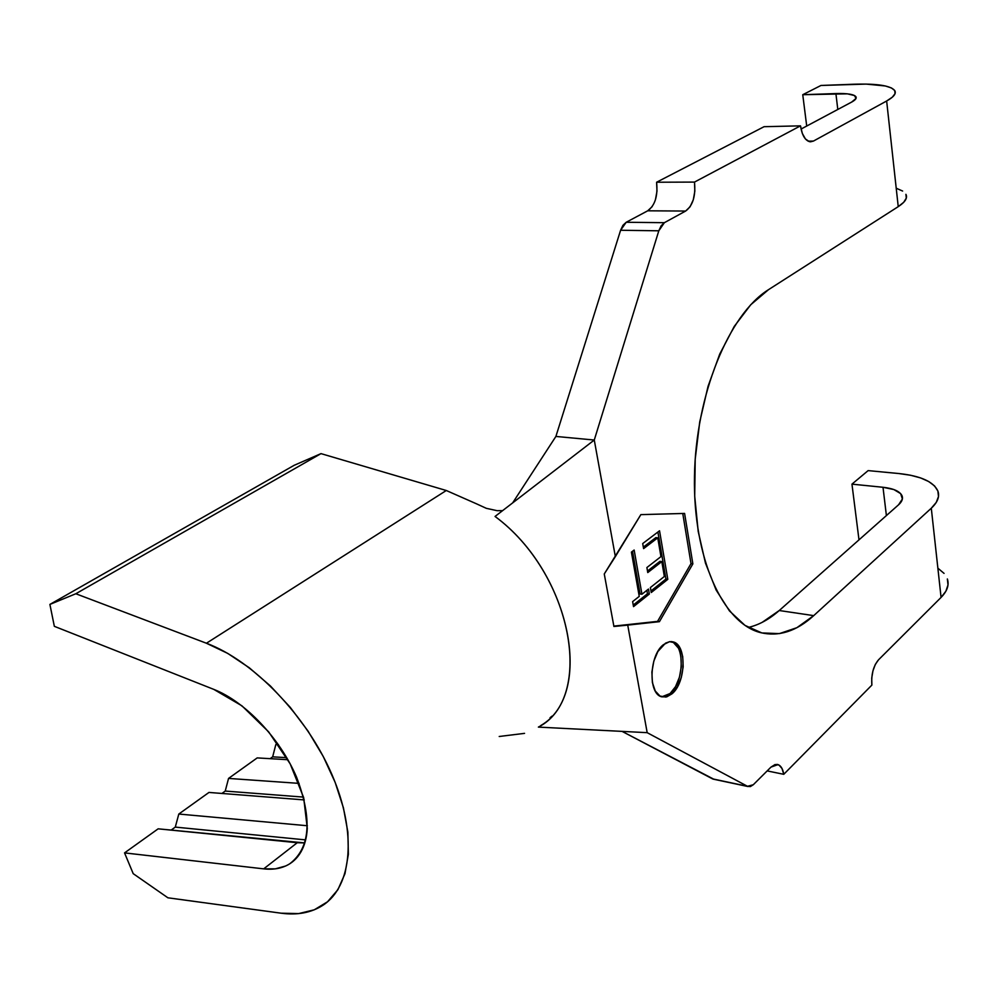 <?xml version="1.0" encoding="UTF-8"?>
<svg xmlns="http://www.w3.org/2000/svg" width="998" height="998" viewBox="0 0 998 998"><rect width="100%" height="100%" fill="white"/><g stroke="black" fill="none" stroke-linecap="round" stroke-linejoin="round"><path stroke-width="1.5" d="M661.749 696.841L670.107 693.51L671.953 693.847L666.801 696.829L661.699 696.829C647.976 693.897 649.187 655.299 663.42 644.671L669.571 641.664L675.384 642.899L679.987 648.126L682.707 656.522L683.168 666.814L681.297 677.492L677.368 686.973L671.953 693.847L665.853 697.053L659.99 696.068L655.249 690.99L652.393 682.545L651.894 672.041L653.827 661.113L657.882 651.494L665.504 643.174L669.733 641.639L673.139 641.901C686.973 644.696 686.038 682.669 671.953 693.847L670.107 693.51C684.204 682.345 685.127 644.384 671.292 641.589L673.139 641.901M748.25 627.443C758.979 624.973 769.308 619.334 779.238 610.526L813.719 615.629C796.454 631.347 778.677 636.998 760.401 632.582C722.814 623.164 692.949 557.882 694.471 476.271C695.768 394.734 728.952 314.195 768.522 289.657L898.237 206.648L886.648 100.998C893.821 96.993 896.516 93.513 894.732 90.544C890.59 85.603 876.955 83.495 853.851 84.231L820.967 85.466L802.754 94.71L806.708 126.035L802.754 94.71L835.9 93.562L837.796 109.468L835.9 93.562C847.252 93.251 853.926 94.299 855.922 96.719C856.833 98.253 855.398 100.037 851.618 102.095L801.057 129.054L851.618 102.095L856.022 98.44L854.5 95.546L847.402 93.837L802.754 94.71L820.967 85.466L866.214 84.094L885.401 85.978L891.451 87.949L894.732 90.531L895.056 93.65L892.337 97.18L886.648 100.998L813.457 141.067L809.341 141.641L805.423 138.959L802.317 133.42L800.508 125.848L694.483 182.085L656.597 182.235L764.069 126.696L800.508 125.848L694.483 182.085L694.845 191.129L693.298 199.8L690.067 206.786L685.626 211.052L664.369 222.691L626.208 222.267L647.714 210.803L685.626 211.052L664.369 222.691L661.163 225.76L658.805 230.8L664.369 222.691L626.208 222.267L620.594 230.264L658.805 230.8L594.272 440.031L555.898 436.438L620.594 230.264L658.805 230.8L594.272 440.031L615.354 556.622L640.853 514.631L684.591 513.434L692.861 563.87L659.429 621.667L613.87 626.108L657.557 621.38L691.003 563.62L682.769 513.483L691.003 563.62L692.861 563.87L659.429 621.667L627.73 625.11L647.178 732.669L747.502 786.312L713.957 779.288M642.712 543.548L659.541 530.786L667.799 579.351L651.245 592.525L650.384 587.548L664.344 576.482L661.811 561.6L647.764 572.565L646.891 567.538L660.95 556.622L657.744 537.835L643.598 548.626L642.712 543.548L643.598 548.626L657.744 537.835L660.95 556.622L646.891 567.538L647.764 572.565L661.811 561.6L664.344 576.482L650.384 587.548L651.245 592.525L667.799 579.351L659.541 530.786L642.712 543.548M634.154 550.035L641.939 594.234L648.475 589.057L649.336 594.047L633.53 606.634L632.632 601.607L639.244 596.38L631.41 552.119L634.154 550.035L631.41 552.119L639.244 596.38L632.632 601.607L633.53 606.634L649.336 594.047L648.475 589.057L641.939 594.234L640.067 593.947L641.939 594.234L634.154 550.035M54.341 626.332L49.9 604.414L294.185 465.293L320.994 453.628L446.293 490.505L476.545 503.84L446.293 490.505L206.424 643.236C253.48 660.813 306.473 715.691 331.81 774.298C357.296 832.956 352.119 886.411 322.828 905.323C311.239 912.746 297.329 915.378 281.124 913.195L167.901 897.801L133.196 873.649L124.55 852.891L263.684 868.859L297.254 842.724L304.802 842.936L158.158 828.827L124.55 852.891L158.158 828.827L297.254 842.724L263.684 868.859L275.311 868.859L285.603 866.015C292.015 863.145 297.105 858.492 300.872 852.043C304.627 845.58 306.773 837.671 307.284 828.315L303.666 797.614L290.218 763.932L268.662 731.858L241.953 705.848L213.797 689.381L54.341 626.332L49.9 604.414L75.823 593.748L206.424 643.236L446.293 490.505L320.994 453.628L75.823 593.748L320.994 453.628L294.185 465.293L49.9 604.414L75.823 593.748L206.424 643.236L227.719 653.391L249.313 667.787L270.408 685.975L290.243 707.345L308.058 731.122L323.215 756.422L335.141 782.332L343.437 807.881L347.878 832.157L348.364 854.325L344.971 873.687L337.935 889.642L327.556 901.768L314.295 909.802L298.639 913.607L281.124 913.195L167.901 897.801L133.196 873.649L124.55 852.891L263.684 868.859C273.764 869.994 282.459 868.31 289.744 863.794C310.278 848.05 312.536 819.121 296.506 777.018C279.951 738.258 245.221 701.681 213.797 689.381L54.341 626.332M178.804 814.044L307.384 825.745L178.804 814.044L208.969 792.437L178.804 814.044L175.286 827.105L305.637 839.892L175.286 827.105L178.804 814.044M304.253 799.922L208.969 792.437L304.253 799.922M228.554 778.415L299.076 783.38L228.554 778.415L257.197 757.906L228.554 778.415L225.236 791.065L303.529 797.103L225.236 791.065L228.554 778.415M287.911 759.715L257.197 757.906L287.911 759.715M275.822 744.57L278.454 744.708L275.822 744.57L277.506 743.36L275.822 744.57L272.666 756.846L286.725 757.657L272.666 756.846L275.822 744.57M776.843 764.368L778.016 764.605L770.967 767.113L753.303 784.727L747.502 786.312L750.334 786.599L753.303 784.727L770.967 767.113L775.084 764.53L778.964 765.017L781.995 768.46L783.767 774.311L767.175 770.905L783.767 774.311L871.865 685.102L871.728 678.116L872.951 670.843L875.321 664.431L878.49 659.853L941.077 597.415L945.892 591.203L948 584.965L947.364 578.952C949.335 584.978 947.227 591.128 941.077 597.415L931.296 508.219L813.719 615.629L779.238 610.526L898.612 504.751L902.379 498.988L900.67 493.648L893.846 489.544L883.005 487.274L851.955 484.142L868.135 470.607L898.949 473.551L910.55 475.235L920.618 477.93L928.739 481.547L934.59 485.964L937.895 491.041L938.482 496.58L936.261 502.393L931.296 508.219L813.719 615.629L796.878 627.692L779.388 633.618L761.848 632.944L744.982 625.384L729.488 610.951L716.102 589.98L705.474 563.121L698.201 531.423L694.708 496.231L695.207 459.155L699.735 421.917L708.056 386.313L719.758 354.016L734.241 326.433L750.758 304.727L768.522 289.657L898.237 206.648L903.739 202.27L906.309 198.103L905.91 194.323M944.058 573.388L938.257 568.498M652.205 206.598L647.714 210.803L626.208 222.267L622.952 225.298L620.594 230.264L555.898 436.438L594.272 440.031L495.058 516.453L594.272 440.031L615.354 556.622L604.264 573.975L613.92 626.482L627.73 625.11L613.92 626.482L604.264 573.975L640.853 514.631L684.591 513.434L692.861 563.87L691.003 563.62L657.557 621.38L659.429 621.667L627.73 625.11L647.178 732.669L538.87 727.13L647.178 732.669L747.502 786.312L712.497 778.852L622.078 731.384L713.982 779.301M905.922 194.336C907.743 198.003 905.186 202.107 898.237 206.648L886.648 100.998L813.457 141.067L808.106 141.167L813.457 141.067L810.501 141.816C805.423 141.03 802.093 135.703 800.508 125.848L764.069 126.696L656.597 182.235L656.996 191.154L655.437 199.762M902.616 191.042L896.616 188.397M778.016 764.605C780.972 765.728 782.881 768.971 783.767 774.311L871.865 685.102C871.129 674.536 873.337 666.128 878.49 659.853L941.077 597.415L931.296 508.219C937.633 502.293 939.829 496.58 937.908 491.078C933.579 481.697 920.593 475.859 898.949 473.551L868.135 470.607L851.955 484.142L858.991 539.856L851.955 484.142L883.005 487.274C893.634 488.471 900.009 491.365 902.117 495.944C903.128 498.788 901.955 501.72 898.612 504.751L779.238 610.526L762.148 622.365M555.898 436.438L512.673 502.88L555.898 436.438M540.841 725.509C594.746 694.683 571.13 572.627 495.058 516.453C572.665 573.713 594.995 698.488 538.371 727.105M524.549 733.368L499.212 736.487M497.104 510.677L502.568 510.664L497.104 510.677L486.3 508.319L476.545 503.84M551.969 716.165L550.06 717.737M171.107 830.124L175.286 827.105L171.107 830.124M221.918 793.46L225.236 791.065L221.918 793.46M270.134 758.667L272.666 756.846L270.134 758.667M647.714 210.803C655.025 205.476 657.981 195.945 656.597 182.235L694.483 182.085C695.806 195.995 692.849 205.65 685.626 211.052L647.714 210.803M664.007 696.716L670.107 693.51L675.521 686.636L679.451 677.168L681.322 666.489L680.848 656.085M678.141 647.814L673.45 642.55M657.907 532.021L665.928 579.077L667.799 579.351L665.928 579.077L650.97 590.966L665.928 579.077L657.907 532.021M659.928 561.35L661.811 561.6L659.928 561.35L647.502 571.031L659.928 561.35M655.873 537.598L657.744 537.835L655.873 537.598L643.336 547.129L655.873 537.598M646.866 590.342L647.465 593.76L649.336 594.047L647.465 593.76L633.243 605.062L647.465 593.76L646.866 590.342M632.52 551.283L640.067 593.947L632.52 551.283M886.399 515.579L883.005 487.274L886.399 515.579M713.059 779.101L748.038 786.549M532.184 487.86L539.856 481.947M902.117 495.944L902.429 498.663M855.922 96.719L856.097 98.253"/></g></svg>
